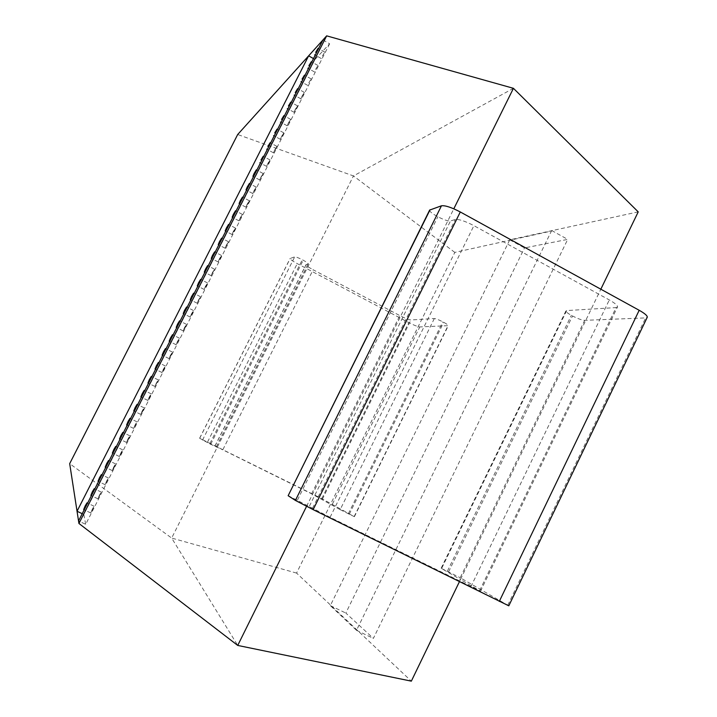 <?xml version="1.0" encoding="UTF-8"?>
<svg xmlns="http://www.w3.org/2000/svg" width="717" height="717" viewBox="0 0 717 717"><rect width="100%" height="100%" fill="white"/><g stroke="black" fill="none" stroke-linecap="round" stroke-linejoin="round"><path stroke-width="0.54" stroke-dasharray="3.58 2.69" d="M322.363 56.078L324.801 52.099L322.363 56.078M315.57 69.441L317.99 65.498L315.57 69.441M308.776 82.831L311.169 78.924L308.776 82.831M301.965 96.239L300.907 98.829L304.34 92.368L301.965 96.239M92.332 509.169L90.772 512.978L94.124 506.256L92.332 509.169M99.493 495.062L97.951 498.826L101.294 492.122L99.493 495.062M106.645 480.982L105.121 484.701L108.464 478.015L106.645 480.982M113.779 466.928L112.273 470.594L114.111 467.601L115.616 463.935L113.779 466.928M120.904 452.902L119.416 456.514L121.272 453.494L122.759 449.873L120.904 452.902M128.011 438.894L126.55 442.461L128.424 439.413L129.885 435.837L128.011 438.894M135.11 424.903L133.667 428.434L137.001 421.829L135.11 424.903M142.199 410.949L140.774 414.426L142.683 411.316L144.108 407.839L142.199 410.949M149.27 397.012L147.863 400.445L149.799 397.308L151.206 393.866L149.27 397.012M156.342 383.093L154.953 386.49L158.287 379.929L156.342 383.093M163.386 369.21L162.015 372.553L163.987 369.354L165.358 366.002L163.386 369.21M170.431 355.336L169.078 358.643L171.067 355.417L172.421 352.11L170.431 355.336M177.458 341.498L176.122 344.76L179.465 338.236L177.458 341.498M184.475 327.678L183.158 330.895L185.183 327.606L186.501 324.38L184.475 327.678M191.475 313.885L190.175 317.057L192.219 313.732L193.518 310.551L191.475 313.885M198.466 300.109L197.184 303.246L200.536 296.748L198.466 300.109M205.447 286.361L204.184 289.453L206.272 286.065L207.536 282.964L205.447 286.361M212.42 272.63L211.165 275.687L214.526 269.207L212.42 272.63M219.375 258.927L218.138 261.947L220.262 258.487L221.499 255.467L219.375 258.927M226.321 245.241L225.102 248.225L228.472 241.754L226.321 245.241M233.258 231.582L232.048 234.531L234.217 231.008L235.418 228.06L233.258 231.582M240.177 217.95L238.994 220.854L242.364 214.392L240.177 217.95M247.087 204.336L245.913 207.204L248.127 203.61L249.301 200.742L247.087 204.336M253.988 190.749L252.832 193.581L256.22 187.119L253.988 190.749M260.88 177.18L259.733 179.976L263.13 173.523L260.88 177.18M267.755 163.628L266.625 166.389L268.893 162.696L270.022 159.936L267.755 163.628M274.62 150.113L273.5 152.838L276.914 146.385L274.62 150.113M281.476 136.606L280.374 139.304L283.789 132.842L281.476 136.606M288.315 123.127L287.23 125.789L290.645 119.336L288.315 123.127M295.144 109.674L294.069 112.3L296.426 108.464L297.501 105.838L295.144 109.674M459.4 581.738L460.484 579.488L441.6 568.527L566.69 310.569L565.937 310.891C565.83 311.778 567.631 313.257 571.35 315.328L572.533 315.973C577.803 318.698 581.846 320.158 584.669 320.338L645.65 317.9L647.263 317.246M638.22 211.874L509.751 239.828L330.331 605.614L356.501 630.333L551.436 231.053L454.82 252.402L296.569 573.08L411.334 681.15M287.965 495.555L330.089 517.298L480.515 591.202L460.484 579.488L600.837 289.202M479.655 590.62L616.073 307.593L566.69 310.569M296.569 573.08L171.668 538.064L237.73 645.434M454.82 252.402L353.463 175.934L171.668 538.064L69.683 463.639M513.435 88.316L353.463 175.934L237.685 134.509M306.562 506.345L453.807 208.799M434.323 318.554L340.163 509.644L311.608 493.816L222.799 449.828L313.132 269.753L399.817 315.597C405.141 318.33 408.851 319.782 410.931 319.961L434.323 318.554C435.954 318.68 438.777 319.773 442.792 321.834L443.706 322.318C446.772 323.985 448.304 325.106 448.304 325.67L419.821 326.925C417.733 326.719 414.059 325.267 408.798 322.578L297.25 263.623C292.563 261.078 290.179 259.384 290.08 258.523L294.723 256.838C295.87 256.776 298.389 257.744 302.287 259.742L303.192 260.217C306.526 262.028 308.22 263.247 308.274 263.856L306.016 264.672C306.096 265.532 308.471 267.226 313.132 269.753M322.928 39.991L329.641 43.782L314.996 59.43L83.817 514.474L82.213 513.704M314.996 59.43L313.481 58.579M329.641 43.782L85.699 524.333L78.538 520.936M83.817 514.474L85.699 524.333M509.751 239.828L524.503 247.939L567.694 239.388L373.387 638.399L345.827 613.053L524.503 247.939M330.331 605.614L345.827 613.053M551.696 230.515L567.694 239.388M356.501 630.333L373.387 638.399M340.163 509.644L354.162 516.572L321.799 498.611L199.622 438.239L209.767 443.841L302.287 259.742M209.767 443.841L222.799 449.828M508.801 605.82L460.215 577.714L584.669 320.338M429.635 210.099C429.51 211.363 431.804 213.325 436.528 215.996L437.872 216.74C443.787 219.814 447.991 221.212 450.5 220.944L455.322 219.492C459.005 219.079 465.199 221.141 473.91 225.658L609.298 299.939C615.016 303.174 617.749 305.514 617.498 306.975L616.073 307.593M441.6 568.527L460.215 577.714M202.508 440.121L294.723 256.838M199.685 438.293L290.233 258.407M207.554 442.022L297.25 263.623M321.799 498.611L408.798 322.578M332.437 504.042L419.821 326.925M354.162 516.572L447.964 325.805M349.251 514.277L443.706 322.318M348.319 513.811L442.792 321.834M322.327 499.283L410.931 319.961M311.608 493.816L399.817 315.597M214.992 446.126L306.186 264.537M216.265 446.942L308.149 263.946M210.69 444.298L303.192 260.217M507.797 605.157L645.65 317.9M296.076 499.328L436.528 215.996M297.483 500.018L437.872 216.74M309.385 506.193L450.5 220.944M312.558 508.21L455.322 219.492M330.089 517.298L473.91 225.658M470.881 586.73L609.298 299.939M447.399 571.144L571.35 315.328M448.636 571.754L572.533 315.973M321.333 58.57L315.229 55.146M314.539 71.969L308.418 68.554M307.727 85.386L301.588 81.98M300.907 98.829L294.759 95.433M90.772 512.978L84.176 509.832M97.951 498.826L91.373 495.671M105.121 484.701L98.561 481.537M112.273 470.594L105.731 467.421M119.416 456.514L112.892 453.341M126.55 442.461L120.035 439.279M133.667 428.434L127.169 425.235M140.774 414.426L134.285 411.217M147.863 400.445L141.401 397.227M154.953 386.49L148.491 383.263M162.015 372.553L155.58 369.327M169.078 358.643L162.651 355.408M176.122 344.76L169.714 341.507M183.158 330.895L176.758 327.642M190.175 317.057L183.794 313.795M197.184 303.246L190.821 299.966M204.184 289.453L197.829 286.173M211.165 275.687L204.829 272.397M218.138 261.947L211.82 258.64M225.102 248.225L218.802 244.918M232.048 234.531L225.765 231.206M238.994 220.854L232.711 217.529M245.913 207.204L239.657 203.87M252.832 193.581L246.585 190.229M259.733 179.976L253.504 176.624M266.625 166.389L260.405 163.028M273.5 152.838L267.298 149.468M280.374 139.304L274.181 135.925M287.23 125.789L281.055 122.401M294.069 112.3L287.911 108.903M297.501 105.838L291.227 102.379M290.645 119.336L284.362 115.876M283.789 132.842L277.497 129.401M276.914 146.385L270.614 142.952M270.022 159.936L263.713 156.521M263.13 173.523L256.811 170.108M256.22 187.119L249.892 183.722M249.301 200.742L242.964 197.363M242.364 214.392L236.018 211.022M235.418 228.06L229.073 224.699M228.472 241.754L222.109 238.403M221.499 255.467L215.127 252.133M214.526 269.207L208.145 265.882M207.536 282.964L201.145 279.648M200.536 296.748L194.137 293.45M193.518 310.551L187.11 307.261M186.501 324.38L180.084 321.099M179.465 338.236L173.039 334.964M172.421 352.11L165.986 348.856M165.358 366.002L158.914 362.766M158.287 379.929L151.834 376.694M151.206 393.866L144.744 390.648M144.108 407.839L137.637 404.63M137.001 421.829L130.521 418.629M129.885 435.837L123.396 432.656M122.759 449.873L116.262 446.7M115.616 463.935L109.109 460.771M108.464 478.015L101.948 474.869M101.294 492.122L94.769 488.994M94.124 506.256L87.582 503.128M304.34 92.368L298.075 88.899M311.169 78.924L304.913 75.437M317.99 65.498L311.743 62.003M324.801 52.099L318.563 48.586M199.622 438.239L290.08 258.523M354.368 516.706L448.304 325.67M214.912 446.064L306.016 264.672M216.328 446.987L308.274 263.856M480.515 591.202L617.498 306.975M441.143 568.222L565.937 310.891"/><path stroke-width="1.08" d="M315.686 52.332L318.115 48.335L315.686 52.332M308.893 65.704L311.295 61.752L308.893 65.704M302.081 79.103L304.456 75.186L302.081 79.103M295.261 92.529L297.618 88.639L295.261 92.529M85.242 505.781L83.656 509.581L87.017 502.859L85.242 505.781M92.412 491.665L90.853 495.42L94.205 488.716L92.412 491.665M99.573 477.576L98.032 481.286L101.384 474.6L99.573 477.576M106.725 463.514L105.202 467.17L108.545 460.502L106.725 463.514M113.86 449.469L112.354 453.081L114.2 450.043L115.706 446.431L113.86 449.469M120.985 435.452L119.497 439.01L121.361 435.945L122.849 432.387L120.985 435.452M128.101 421.453L126.631 424.975L128.513 421.883L129.974 418.361L128.101 421.453M135.199 407.48L133.747 410.958L137.099 404.361L135.199 407.48M142.289 393.534L140.864 396.967L144.207 390.38L142.289 393.534M149.36 379.607L147.953 382.995L151.296 376.425L149.36 379.607M156.431 365.706L155.033 369.049L158.385 362.497L156.431 365.706M163.485 351.832L162.105 355.13L165.457 348.587L163.485 351.832M170.521 337.976L169.167 341.229L171.157 337.958L172.51 334.696L170.521 337.976M177.547 324.147L176.212 327.364L179.564 320.84L177.547 324.147M184.565 310.336L183.247 313.508L186.599 307.001L184.565 310.336M191.573 296.551L190.274 299.688L193.626 293.181L191.573 296.551M198.564 282.794L197.283 285.886L200.635 279.388L198.564 282.794M205.546 269.054L204.282 272.11L207.634 265.613L205.546 269.054M212.519 255.342L211.264 258.353L213.37 254.885L214.625 251.864L212.519 255.342M219.474 241.647L218.237 244.622L221.607 238.143L219.474 241.647M226.429 227.979L225.201 230.91L227.352 227.379L228.571 224.439L226.429 227.979M233.357 214.329L232.156 217.233L235.526 210.762L233.357 214.329M240.285 200.706L239.093 203.565L241.279 199.962L242.471 197.103L240.285 200.706M247.195 187.101L246.021 189.933L249.408 183.462L247.195 187.101M254.096 173.523L252.931 176.319L255.162 172.645L256.327 169.848L254.096 173.523M260.988 159.972L263.238 156.261L260.988 159.972M267.862 146.438L270.139 142.692L267.862 146.438M274.728 132.923L277.022 129.15L274.728 132.923M281.584 119.434L283.896 115.625L281.584 119.434M288.431 105.973L290.761 102.119L288.431 105.973M78.933 523.473L326.665 35.85L322.928 39.991L78.538 520.936L78.933 523.473L237.73 645.434L411.334 681.15L459.4 581.738M600.837 289.202L638.22 211.874L513.435 88.316L453.807 208.799M82.213 513.704L77.042 511.248L308.624 55.854L237.685 134.509L69.683 463.639L78.538 520.936M237.73 645.434L306.562 506.345M326.665 35.85L513.435 88.316M322.928 39.991L308.624 55.854L313.481 58.579M639.188 310.282C644.834 313.481 647.523 315.803 647.263 317.246L508.801 605.82L313.141 509.635L460.296 211.972L639.188 310.282L499.292 601.411M313.141 509.635L295.404 500.421L441.457 205.797C445.123 205.286 451.405 207.347 460.296 211.972M441.457 205.797L429.635 210.099L288.144 495.716L430.066 209.758M295.404 500.421L288.144 495.716M315.229 55.146L314.646 54.815M308.418 68.554L307.835 68.223M301.588 81.98L301.015 81.657M294.759 95.433L294.185 95.11M84.176 509.832L83.656 509.581M91.373 495.671L90.853 495.42M98.561 481.537L98.032 481.286M105.731 467.421L105.202 467.17M112.892 453.341L112.354 453.081M120.035 439.279L119.497 439.01M127.169 425.235L126.631 424.975M134.285 411.217L133.747 410.958M141.401 397.227L140.864 396.967M148.491 383.263L147.953 382.995M155.58 369.327L155.033 369.049M162.651 355.408L162.105 355.13M169.714 341.507L169.167 341.229M176.758 327.642L176.212 327.364M183.794 313.795L183.247 313.508M190.821 299.966L190.274 299.688M197.829 286.173L197.283 285.886M204.829 272.397L204.282 272.11M211.82 258.64L211.264 258.353M218.802 244.918L218.237 244.622M225.765 231.206L225.201 230.91M232.711 217.529L232.156 217.233M239.657 203.87L239.093 203.565M246.585 190.229L246.021 189.933M253.504 176.624L252.931 176.319M260.405 163.028L259.841 162.723M267.298 149.468L266.733 149.154M274.181 135.925L273.607 135.612M281.055 122.401L280.481 122.087M287.911 108.903L287.338 108.59M291.227 102.379L290.761 102.119M284.362 115.876L283.896 115.625M277.497 129.401L277.022 129.15M270.614 142.952L270.139 142.692M263.713 156.521L263.238 156.261M256.811 170.108L256.327 169.848M249.892 183.722L249.408 183.462M242.964 197.363L242.471 197.103M236.018 211.022L235.526 210.762M229.073 224.699L228.571 224.439M222.109 238.403L221.607 238.143M215.127 252.133L214.625 251.864M208.145 265.882L207.634 265.613M201.145 279.648L200.635 279.388M194.137 293.45L193.626 293.181M187.11 307.261L186.599 307.001M180.084 321.099L179.564 320.84M173.039 334.964L172.51 334.696M165.986 348.856L165.457 348.587M158.914 362.766L158.385 362.497M151.834 376.694L151.296 376.425M144.744 390.648L144.207 390.38M137.637 404.63L137.099 404.361M130.521 418.629L129.974 418.361M123.396 432.656L122.849 432.387M116.262 446.7L115.706 446.431M109.109 460.771L108.545 460.502M101.948 474.869L101.384 474.6M94.769 488.994L94.205 488.716M87.582 503.128L87.017 502.859M298.075 88.899L297.618 88.639M304.913 75.437L304.456 75.186M311.743 62.003L311.295 61.752M318.563 48.586L318.115 48.335"/></g></svg>

